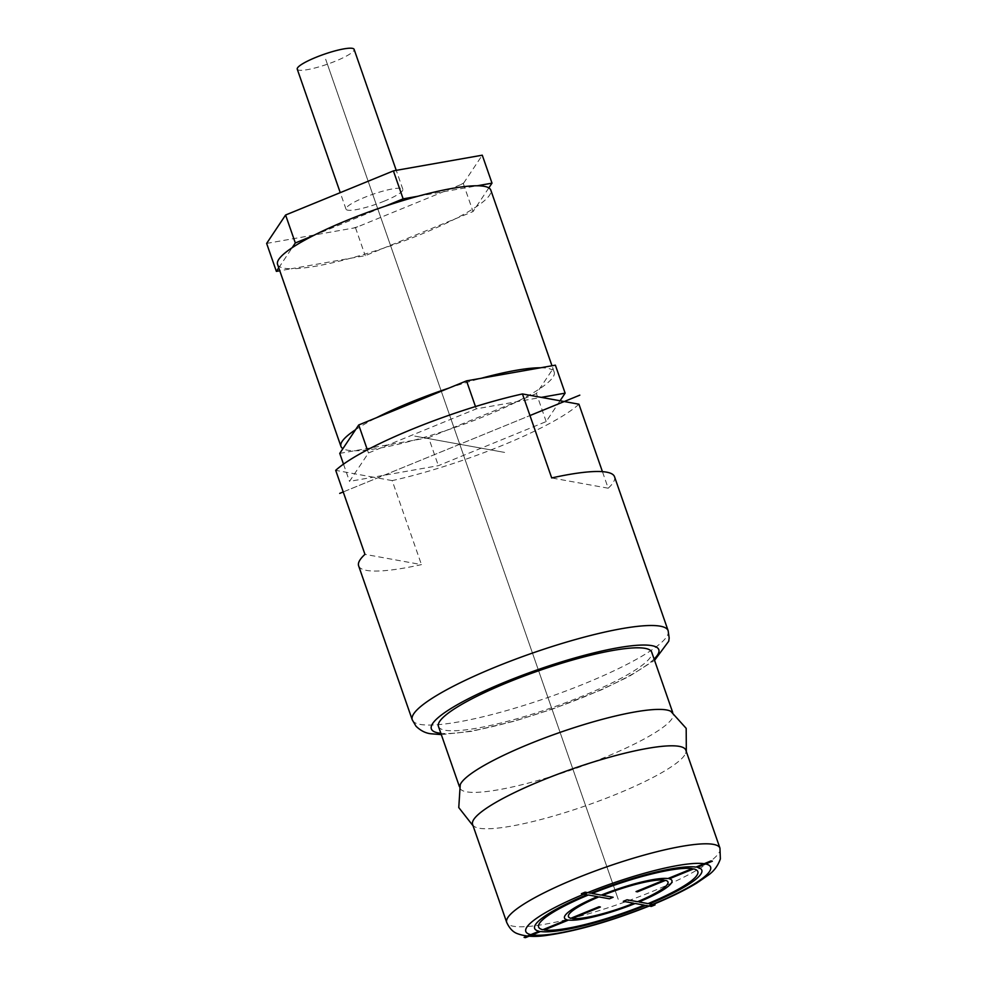 <?xml version="1.0" encoding="UTF-8"?>
<svg xmlns="http://www.w3.org/2000/svg" width="987" height="987" viewBox="0 0 987 987"><rect width="100%" height="100%" fill="white"/><g stroke="black" fill="none" stroke-linecap="round" stroke-linejoin="round"><path stroke-width="0.74" stroke-dasharray="4.93 3.7" d="M438.45 726.42A112.9 19.604 160.8 0 0 582.527 696.094A112.9 19.604 160.8 0 0 651.704 652.16M614.519 476.721A135.49 23.528 160.8 0 1 608.189 488.207L602.428 471.65M358.626 565.835A135.49 23.528 160.8 0 0 366.522 570.387A135.49 23.528 160.8 0 0 421.449 564.613L364.956 554.349M578.937 404.201A135.49 23.528 160.8 0 1 392.197 480.607L421.449 564.613M560.061 400.771L546.181 421.572L438.364 465.679L373.308 477.177L335.703 470.343M392.197 480.607L373.308 477.177L349.509 481.385L368.459 452.984L476.277 408.865L541.332 397.366M608.189 488.207L551.696 477.942M367.361 449.825L368.459 452.984M343.501 464.137L349.509 481.385M355.542 429.715A112.9 19.604 -19.2 0 1 376.701 417.612M475.475 406.558L476.277 408.865M448.53 388.224A112.9 19.604 -19.2 0 1 481.36 378.243M540.555 367.781A112.9 19.604 -19.2 0 1 547.612 368.348A112.9 19.604 -19.2 0 1 552.226 369.903L555.385 365.165M277.557 264.393A112.9 19.604 160.8 0 0 279.531 266.626A112.9 19.604 160.8 0 0 284.145 268.193A112.9 19.604 160.8 0 0 291.202 268.748L279.777 270.771M546.181 421.572L536.422 393.566L552.226 369.903A112.9 19.604 -19.2 0 1 554.2 372.136A112.9 19.604 -19.2 0 1 539.593 388.829A112.9 19.604 -19.2 0 1 518.434 400.932A112.9 19.604 -19.2 0 1 446.605 430.32A112.9 19.604 -19.2 0 1 413.787 440.301A112.9 19.604 -19.2 0 1 354.58 450.763A112.9 19.604 -19.2 0 1 347.523 450.195A112.9 19.604 -19.2 0 1 342.921 448.641M417.97 196.24L477.177 185.778M313.323 235.609L385.152 206.221M278.753 267.81L292.164 247.712M488.836 187.888L473.044 211.551L365.227 255.67L291.202 268.748A112.9 19.604 160.8 0 0 350.397 258.286A112.9 19.604 160.8 0 0 383.215 248.305A112.9 19.604 160.8 0 0 455.056 218.917A112.9 19.604 160.8 0 0 476.203 206.814A112.9 19.604 160.8 0 0 490.81 190.133M339.75 453.378L428.617 437.673L438.364 465.679M536.422 393.566L428.617 437.673M266.638 243.419L355.493 227.713L463.31 183.607L482.273 155.193M463.31 183.607L473.044 211.551M355.493 227.713L365.227 255.67M384.424 201.077A30.103 5.231 -19.2 0 1 346.005 209.158A30.103 5.231 -19.2 0 1 364.45 197.449A30.103 5.231 -19.2 0 1 402.869 189.356A30.103 5.231 -19.2 0 1 384.424 201.077M297.247 69.152A30.103 5.231 160.8 0 0 335.666 61.071A30.103 5.231 160.8 0 0 354.111 49.35M670.778 711.282A112.9 19.604 -19.2 0 1 673.159 713.761A112.9 19.604 -19.2 0 1 603.982 757.695A112.9 19.604 -19.2 0 1 466.493 791.821A112.9 19.604 -19.2 0 1 459.905 788.021A112.9 19.604 -19.2 0 1 460.238 784.603M472.588 824.429A112.9 19.604 160.8 0 0 474.969 826.896A112.9 19.604 160.8 0 0 479.164 828.216A112.9 19.604 160.8 0 0 616.653 794.091A112.9 19.604 160.8 0 0 685.496 753.587A112.9 19.604 160.8 0 0 685.829 750.157M343.229 491.945L529.97 415.552L343.229 491.945M618.22 899.305L325.673 59.257L618.22 899.305M414.774 436.106L504.739 452.441L414.774 436.106M540.21 675.293L457.314 437.278M545.083 689.284L613.334 885.302M579.209 787.293L566.538 750.897M374.431 199.263L325.673 59.257M447.567 409.272L384.19 227.257M654.097 659.032A120.439 20.912 -19.2 0 1 551.955 709.036A120.439 20.912 -19.2 0 1 440.844 733.292M668.15 630.73A135.49 23.528 -19.2 0 1 566.834 690.641A135.49 23.528 -19.2 0 1 420.154 724.396A135.49 23.528 -19.2 0 1 419.549 724.285A135.49 23.528 -19.2 0 1 412.258 719.844M353.63 227.997A120.439 20.912 160.8 0 0 357.726 226.739M395.244 170.529A120.439 20.912 160.8 0 0 391.148 171.775M287.822 214.043A120.439 20.912 160.8 0 0 285.181 215.561M267.008 242.777A120.439 20.912 160.8 0 0 268.106 242.987A120.439 20.912 160.8 0 0 268.476 243.036M461.052 184.47A120.439 20.912 160.8 0 0 463.693 182.965M481.853 155.749A120.439 20.912 160.8 0 0 480.755 155.539A120.439 20.912 160.8 0 0 480.398 155.477M719.967 848.166A112.9 19.604 -19.2 0 1 650.791 892.1A112.9 19.604 -19.2 0 1 506.713 922.426M441.3 734.599L471.835 731.293L514.486 721.139L552.572 709.061L601.293 689.901L629.225 676.354L654.554 660.34M554.2 372.136L551.98 365.77M346.005 209.158L340.231 192.601M402.869 189.356L396.243 170.356M459.424 786.639L459.905 788.021M686.323 751.551L685.496 753.587M473.069 825.811L474.969 826.896M672.678 712.367L673.159 713.761"/><path stroke-width="1.48" d="M672.678 712.367L651.704 652.16A112.9 19.604 160.8 0 0 507.639 682.486A112.9 19.604 160.8 0 0 438.45 726.42L459.424 786.639M602.428 471.65L578.937 404.201L522.444 393.949L551.696 477.942A135.49 23.528 160.8 0 1 606.623 472.168A135.49 23.528 160.8 0 1 614.519 476.721L668.15 630.73A135.49 23.528 -19.2 0 0 660.858 626.289A135.49 23.528 -19.2 0 0 660.254 626.177A135.49 23.528 -19.2 0 0 513.573 659.933A135.49 23.528 -19.2 0 0 412.258 719.844L415.996 726.198C420.548 730.627 425.483 733.144 430.801 733.76L441.3 734.599M522.444 393.949A135.49 23.528 160.8 0 0 335.703 470.343L364.956 554.349A135.49 23.528 160.8 0 0 358.626 565.835L412.258 719.844M367.361 449.825L358.713 424.978L339.75 453.378L343.501 464.137M358.713 424.978L466.53 380.871L475.475 406.558M541.332 397.366L565.132 393.159L555.385 365.165L466.53 380.871M477.177 185.778L492.007 183.15L488.836 187.888A112.9 19.604 160.8 0 0 484.222 186.333A112.9 19.604 160.8 0 0 477.177 185.778A112.9 19.604 160.8 0 0 417.97 196.24A112.9 19.604 160.8 0 0 385.152 206.221A112.9 19.604 160.8 0 0 313.323 235.609A112.9 19.604 160.8 0 0 292.164 247.712A112.9 19.604 160.8 0 0 277.557 264.393L340.947 446.408A112.9 19.604 -19.2 0 1 355.542 429.715M342.921 448.641A112.9 19.604 -19.2 0 1 340.947 446.408M376.701 417.612A112.9 19.604 -19.2 0 1 448.53 388.224M481.36 378.243A112.9 19.604 -19.2 0 1 540.555 367.781M492.007 183.15L482.273 155.193L395.244 170.529L393.406 170.899L403.14 198.856L417.97 196.24M385.152 206.221L403.14 198.856M393.406 170.899L285.588 215.018L295.323 242.962L313.323 235.609M292.164 247.712L295.323 242.962M285.588 215.018L266.638 243.419L276.372 271.376L278.753 267.81M279.777 270.771L276.372 271.376M551.98 365.77L490.81 190.133A112.9 19.604 160.8 0 0 488.836 187.888M565.132 393.159L560.061 400.771M396.243 170.356L354.111 49.35A30.103 5.231 160.8 0 0 315.692 57.443A30.103 5.231 160.8 0 0 297.247 69.152L340.231 192.601M473.069 825.811L458.77 807.563L460.238 784.603A112.9 19.604 -19.2 0 1 529.081 744.087A112.9 19.604 -19.2 0 1 666.57 709.961A112.9 19.604 -19.2 0 1 670.778 711.282L686.187 728.357L686.323 751.551M685.829 750.157A112.9 19.604 160.8 0 0 679.253 746.369A112.9 19.604 160.8 0 0 541.764 780.495A112.9 19.604 160.8 0 0 472.588 824.429L506.713 922.426A112.9 19.604 -19.2 0 1 575.89 878.492A112.9 19.604 -19.2 0 1 719.967 848.166L685.829 750.157M339.713 493.389L343.229 491.945L339.713 493.389M529.97 415.552L579.813 395.158L529.97 415.552M710.948 860.948L695.921 867.092A88.522 15.373 160.8 0 0 590.732 893.198L585.106 892.186L581.38 893.716L586.994 894.728A88.522 15.373 160.8 0 0 539.112 931.247L524.085 937.391L525.479 937.65L540.506 931.506A88.522 15.373 160.8 0 0 645.695 905.4L651.321 906.411L655.06 904.894L649.434 903.87A88.522 15.373 160.8 0 0 697.328 867.351L712.343 861.207L710.948 860.948M693.59 868.881A84.302 14.632 -19.2 0 1 648.04 903.611L638.947 901.958A56.901 9.882 160.8 0 0 669.297 878.812L693.59 868.881M665.559 880.342A52.693 9.142 -19.2 0 1 637.54 901.711L627.029 899.799L623.29 901.328L633.814 903.241A52.693 9.142 -19.2 0 1 572.263 918.515L600.367 907.016L598.973 906.757L570.868 918.255A52.693 9.142 -19.2 0 1 598.887 896.887L609.411 898.799L613.137 897.269L602.625 895.369A52.693 9.142 -19.2 0 1 664.165 880.083L636.06 891.582L637.454 891.841L665.559 880.342M568.524 920.044A56.901 9.882 160.8 0 0 635.209 903.487L644.301 905.141A84.302 14.632 -19.2 0 1 544.244 929.976L568.524 920.044M542.838 929.717A84.302 14.632 -19.2 0 1 588.4 894.987L597.493 896.64A56.901 9.882 160.8 0 0 567.13 919.785L542.838 929.717M667.903 878.553A56.901 9.882 160.8 0 0 601.219 895.11L592.126 893.457A84.302 14.632 -19.2 0 1 692.195 868.622L667.903 878.553M654.097 659.032A120.439 20.912 -19.2 0 0 652.296 645.732A120.439 20.912 160.8 0 0 651.778 645.634A120.439 20.912 -19.2 0 0 505.813 681.758A120.439 20.912 -19.2 0 0 437.858 732.847A120.439 20.912 160.8 0 0 438.388 732.946A120.439 20.912 -19.2 0 0 440.844 733.292M585.76 893.408A97.849 16.989 -19.2 0 1 586.759 893.001A97.849 16.989 -19.2 0 1 705.1 863.859A97.849 16.989 -19.2 0 1 650.667 905.19A97.849 16.989 -19.2 0 1 649.668 905.597A97.849 16.989 -19.2 0 1 531.327 934.738A97.849 16.989 -19.2 0 1 585.76 893.408M654.554 660.34L668.73 641.229L669.174 638.034L668.15 630.73M506.713 922.426C509.539 928.52 513.215 932.308 517.719 933.764C525.676 936.675 535.67 937.156 547.699 935.244C577.913 930.778 612.508 920.748 651.494 905.128C669.741 897.652 684.83 890.311 696.736 883.094L708.16 875.235C713.885 871.274 717.956 865.821 720.362 858.9L719.967 848.166"/></g></svg>
